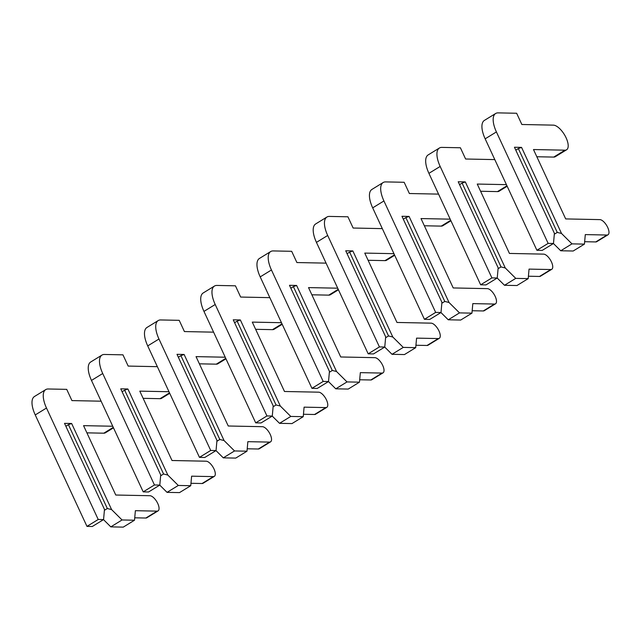 <?xml version="1.0" encoding="UTF-8"?>
<svg xmlns="http://www.w3.org/2000/svg" width="640" height="640" viewBox="0 0 640 640"><rect width="100%" height="100%" fill="white"/><g stroke="black" fill="none" stroke-linecap="round" stroke-linejoin="round"><path stroke-width="0.96" d="M101.12 401.192L71.936 400.6L66.712 389.352L48.216 388.984A21.88 9.312 58.5 0 0 45.72 389.608A21.88 9.312 58.5 0 0 46.488 408.032L98.216 519.48L103.56 519.592L104.48 509.432L64.52 423.352L71.64 423.496L111.592 509.576L122.056 519.968L110.808 526.872L123.264 527.12L134.512 520.216L135.376 510.696L157.08 511.136A8.752 3.728 58.5 0 0 158.08 510.88A8.752 3.728 58.5 0 0 157.256 502.488A8.752 3.728 58.5 0 0 149.92 495.72L115.768 495.024L83.56 425.648L112.744 426.24M103.56 519.592L92.312 526.496L86.968 526.384L35.24 414.936A21.88 9.312 58.5 0 1 34.472 396.504L45.72 389.608M103.512 519.624L110.808 526.872M86.904 432.848L103.8 433.192A14.224 6.056 58.5 0 0 105.424 432.784L113.488 427.84M134.728 517.808L145.832 518.032A8.752 3.728 58.5 0 0 146.832 517.784L158.08 510.88M65.864 426.248L68.424 424.68L107.336 508.512L104.4 510.312M107.336 508.512L111.592 509.576M122.056 519.968L134.512 520.216M68.424 424.68L71.64 423.496M98.216 519.48L86.968 526.384M157.36 366.672L128.176 366.08L122.96 354.84L104.456 354.464A21.88 9.312 58.5 0 0 101.96 355.088A21.88 9.312 58.5 0 0 102.728 373.52L154.456 484.968L159.8 485.08L160.72 474.92L120.76 388.84L127.88 388.984L167.832 475.064L178.296 485.456L167.048 492.36L179.504 492.608L190.752 485.704L191.616 476.176L213.32 476.616A8.752 3.728 58.5 0 0 214.32 476.368A8.752 3.728 58.5 0 0 213.496 467.976A8.752 3.728 58.5 0 0 206.16 461.2L172.008 460.512L139.8 391.136L168.984 391.728M159.8 485.08L148.552 491.984L143.208 491.872L91.48 380.424A21.88 9.312 58.5 0 1 90.712 361.992L101.96 355.088M159.752 485.104L167.048 492.36M143.144 398.336L160.04 398.68A14.224 6.056 58.5 0 0 161.664 398.272L169.728 393.32M190.968 483.296L202.072 483.52A8.752 3.728 58.5 0 0 203.072 483.272L214.32 476.368M122.104 391.736L124.664 390.168L163.576 473.992L160.64 475.8M163.576 473.992L167.832 475.064M178.296 485.456L190.752 485.704M124.664 390.168L127.88 388.984M154.456 484.968L143.208 491.872M213.6 332.16L184.416 331.568L179.2 320.328L160.696 319.952A21.88 9.312 58.5 0 0 158.2 320.576A21.88 9.312 58.5 0 0 158.968 339.008L210.704 450.456L216.04 450.568L216.96 440.408L177 354.328L184.12 354.472L224.072 440.552L234.536 450.944L223.288 457.848L235.744 458.096L246.992 451.192L247.856 441.664L269.56 442.104A8.752 3.728 58.5 0 0 270.56 441.856A8.752 3.728 58.5 0 0 269.736 433.456A8.752 3.728 58.5 0 0 262.4 426.688L228.248 426L196.04 356.624L225.224 357.216M216.04 450.568L204.792 457.472L199.456 457.36L147.72 345.912A21.88 9.312 58.5 0 1 146.952 327.48L158.2 320.576M215.992 450.592L223.288 457.848M199.384 363.824L216.28 364.168A14.224 6.056 58.5 0 0 217.904 363.76L225.968 358.808M247.208 448.784L258.312 449.008A8.752 3.728 58.5 0 0 259.312 448.76L270.56 441.856M178.352 357.224L180.904 355.656L219.816 439.48L216.88 441.288M219.816 439.48L224.072 440.552M234.536 450.944L246.992 451.192M180.904 355.656L184.12 354.472M210.704 450.456L199.456 457.36M269.84 297.648L240.656 297.056L235.44 285.816L216.936 285.44A21.88 9.312 58.5 0 0 214.44 286.064A21.88 9.312 58.5 0 0 215.208 304.496L266.944 415.944L272.28 416.056L273.2 405.888L233.248 319.816L240.36 319.96L280.312 406.032L290.776 416.432L279.528 423.328L291.984 423.584L303.232 416.68L304.096 407.152L325.8 407.592A8.752 3.728 58.5 0 0 326.8 407.344A8.752 3.728 58.5 0 0 325.976 398.944A8.752 3.728 58.5 0 0 318.64 392.176L284.488 391.488L252.288 322.112L281.464 322.704M272.28 416.056L261.032 422.96L255.696 422.848L203.96 311.4A21.88 9.312 58.5 0 1 203.192 292.968L214.44 286.064M272.232 416.08L279.528 423.328M255.624 329.312L272.52 329.648A14.224 6.056 58.5 0 0 274.144 329.248L282.208 324.296M303.448 414.272L314.552 414.496A8.752 3.728 58.5 0 0 315.552 414.248L326.8 407.344M234.592 322.712L237.144 321.144L276.056 404.968L273.12 406.776M276.056 404.968L280.312 406.032M290.776 416.432L303.232 416.68M237.144 321.144L240.36 319.96M266.944 415.944L255.696 422.848M326.08 263.136L296.896 262.544L291.68 251.304L273.176 250.928A21.88 9.312 58.5 0 0 270.68 251.552A21.88 9.312 58.5 0 0 271.448 269.984L323.184 381.432L328.52 381.544L329.44 371.376L289.488 285.304L296.6 285.448L336.552 371.52L347.016 381.92L335.768 388.816L348.224 389.072L359.472 382.168L360.336 372.64L382.04 373.08A8.752 3.728 58.5 0 0 383.04 372.832A8.752 3.728 58.5 0 0 382.216 364.432A8.752 3.728 58.5 0 0 374.88 357.664L340.728 356.976L308.528 287.6L337.704 288.192M328.52 381.544L317.272 388.44L311.936 388.336L260.2 276.888A21.88 9.312 58.5 0 1 259.432 258.456L270.68 251.552M328.472 381.568L335.768 388.816M311.864 294.792L328.76 295.136A14.224 6.056 58.5 0 0 330.384 294.736L338.448 289.784M359.688 379.76L370.792 379.984A8.752 3.728 58.5 0 0 371.792 379.736L383.04 372.832M290.832 288.2L293.384 286.632L332.296 370.456L329.36 372.264M332.296 370.456L336.552 371.52M347.016 381.92L359.472 382.168M293.384 286.632L296.6 285.448M323.184 381.432L311.936 388.336M382.32 228.624L353.136 228.032L347.92 216.792L329.416 216.416A21.88 9.312 58.5 0 0 326.92 217.04A21.88 9.312 58.5 0 0 327.688 235.472L379.424 346.92L384.76 347.032L385.68 336.864L345.728 250.792L352.84 250.936L392.8 337.008L403.256 347.4L392.008 354.304L404.464 354.56L415.712 347.656L416.576 338.128L438.28 338.568A8.752 3.728 58.5 0 0 439.28 338.32A8.752 3.728 58.5 0 0 438.456 329.92A8.752 3.728 58.5 0 0 431.12 323.152L396.968 322.456L364.768 253.088L393.952 253.68M384.76 347.032L373.512 353.928L368.176 353.824L316.44 242.376A21.88 9.312 58.5 0 1 315.672 223.944L326.92 217.04M384.712 347.056L392.008 354.304M368.104 260.28L385.008 260.624A14.224 6.056 58.5 0 0 386.624 260.216L394.688 255.272M415.928 345.248L427.032 345.472A8.752 3.728 58.5 0 0 428.032 345.224L439.28 338.32M347.072 253.688L349.624 252.12L388.536 335.944L385.6 337.744M388.536 335.944L392.8 337.008M403.256 347.4L415.712 347.656M349.624 252.12L352.84 250.936M379.424 346.92L368.176 353.824M438.56 194.112L409.376 193.52L404.16 182.28L385.656 181.904A21.88 9.312 58.5 0 0 383.16 182.528A21.88 9.312 58.5 0 0 383.928 200.96L435.664 312.408L441 312.512L441.92 302.352L401.968 216.28L409.08 216.424L449.04 302.496L459.504 312.888L448.256 319.792L460.704 320.048L471.952 313.144L472.816 303.616L494.52 304.056A8.752 3.728 58.5 0 0 495.52 303.808A8.752 3.728 58.5 0 0 494.696 295.408A8.752 3.728 58.5 0 0 487.36 288.64L453.208 287.944L421.008 218.568L450.192 219.16M441 312.512L429.752 319.416L424.416 319.312L372.68 207.864A21.88 9.312 58.5 0 1 371.912 189.432L383.16 182.528M440.952 312.544L448.256 319.792M424.344 225.768L441.248 226.112A14.224 6.056 58.5 0 0 442.864 225.704L450.928 220.76M472.168 310.736L483.272 310.96A8.752 3.728 58.5 0 0 484.272 310.712L495.52 303.808M403.312 219.176L405.864 217.6L444.776 301.432L441.84 303.232M444.776 301.432L449.04 302.496M459.504 312.888L471.952 313.144M405.864 217.6L409.08 216.424M435.664 312.408L424.416 319.312M494.8 159.6L465.616 159.008L460.4 147.768L441.896 147.392A21.88 9.312 58.5 0 0 439.4 148.016A21.88 9.312 58.5 0 0 440.168 166.448L491.904 277.896L497.24 278L498.16 267.84L458.208 181.76L465.32 181.912L505.28 267.984L515.744 278.376L504.496 285.28L516.944 285.536L528.192 278.632L529.056 269.104L550.76 269.544A8.752 3.728 58.5 0 0 551.76 269.296A8.752 3.728 58.5 0 0 550.936 260.896A8.752 3.728 58.5 0 0 543.608 254.128L509.448 253.432L477.248 184.056L506.432 184.648M497.24 278L485.992 284.904L480.656 284.8L428.92 173.344A21.88 9.312 58.5 0 1 428.152 154.92L439.4 148.016M497.192 278.032L504.496 285.28M480.584 191.256L497.488 191.6A14.224 6.056 58.5 0 0 499.112 191.192L507.168 186.248M528.408 276.224L539.512 276.448A8.752 3.728 58.5 0 0 540.512 276.192L551.76 269.296M459.552 184.664L462.112 183.088L501.024 266.92L498.08 268.72M501.024 266.92L505.28 267.984M515.744 278.376L528.192 278.632M462.112 183.088L465.32 181.912M491.904 277.896L480.656 284.8M553.48 243.488L554.4 233.328L514.448 147.248L521.56 147.392L561.52 233.472L571.984 243.864L560.736 250.768L573.184 251.016L584.432 244.12L585.296 234.592L607 235.032A8.752 3.728 58.5 0 0 608 234.784A8.752 3.728 58.5 0 0 607.176 226.384A8.752 3.728 58.5 0 0 599.848 219.616L565.688 218.92L533.488 149.544L564.976 150.184A14.224 6.056 58.5 0 0 566.6 149.776A14.224 6.056 58.5 0 0 565.264 136.136A14.224 6.056 58.5 0 0 553.344 125.136L521.856 124.496L516.64 113.256L498.136 112.88A21.88 9.312 58.5 0 0 495.64 113.504A21.88 9.312 58.5 0 0 496.408 131.928L548.144 243.384L553.48 243.488L542.232 250.392L536.896 250.28L485.16 138.832A21.88 9.312 58.5 0 1 484.392 120.408L495.64 113.504M553.432 243.52L560.736 250.768M536.824 156.744L553.728 157.088A14.224 6.056 58.5 0 0 555.352 156.68L566.6 149.776M584.656 241.704L595.752 241.936A8.752 3.728 58.5 0 0 596.752 241.68L608 234.784M515.792 150.144L518.352 148.576L557.264 232.408L554.32 234.208M557.264 232.408L561.52 233.472M571.984 243.864L584.432 244.12M518.352 148.576L521.56 147.392M548.144 243.384L536.896 250.28M157.08 511.136L145.832 518.032M113.272 427.376L103.8 433.192M46.488 408.032L35.24 414.936M213.32 476.616L202.072 483.52M169.512 392.864L160.04 398.68M102.728 373.52L91.48 380.424M269.56 442.104L258.312 449.008M225.752 358.352L216.28 364.168M158.968 339.008L147.72 345.912M325.8 407.592L314.552 414.496M281.992 323.84L272.52 329.648M215.208 304.496L203.96 311.4M382.04 373.08L370.792 379.984M338.232 289.328L328.76 295.136M271.448 269.984L260.2 276.888M438.28 338.568L427.032 345.472M394.48 254.816L385.008 260.624M327.688 235.472L316.44 242.376M494.52 304.056L483.272 310.96M450.72 220.304L441.248 226.112M383.928 200.96L372.68 207.864M550.76 269.544L539.512 276.448M506.96 185.784L497.488 191.6M440.168 166.448L428.92 173.344M607 235.032L595.752 241.936M564.976 150.184L553.728 157.088M496.408 131.928L485.16 138.832"/></g></svg>
